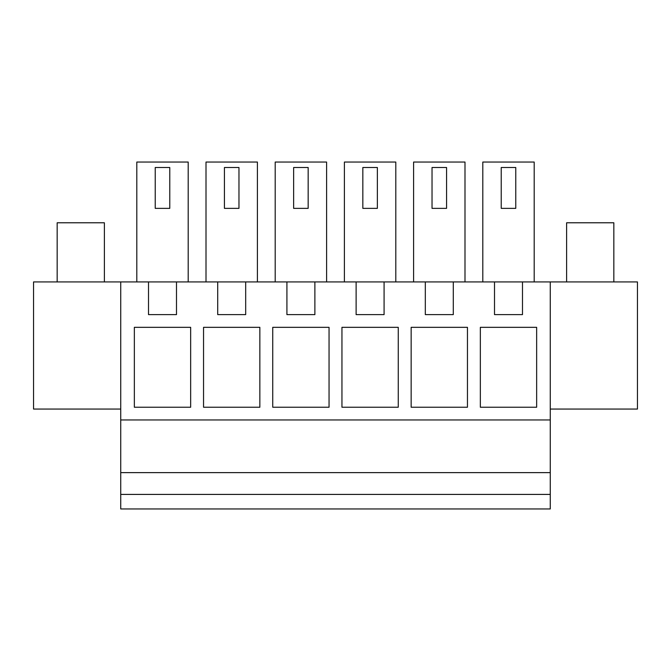 <?xml version="1.0" encoding="UTF-8"?>
<svg xmlns="http://www.w3.org/2000/svg" width="671" height="671" viewBox="0 0 671 671"><rect width="100%" height="100%" fill="white"/><g stroke="black" fill="none" stroke-linecap="round" stroke-linejoin="round"><path stroke-width="1.01" d="M120.73 494.418L120.73 508.953L550.27 508.953L550.27 494.418L120.73 494.418L120.73 281.921L33.55 281.921L33.55 409.058L120.73 409.058M550.27 409.058L637.45 409.058L637.45 281.921L176.49 281.921L176.49 314.615L148.517 314.615L148.517 281.921L120.73 281.921M148.517 281.921L176.49 281.921M550.27 281.921L550.27 494.418M550.27 472.627L120.73 472.627M550.27 419.954L120.73 419.954M453.286 281.921L453.286 314.615L425.313 314.615L425.313 281.921M384.08 281.921L384.08 314.615L356.116 314.615L356.116 281.921M314.884 281.921L314.884 314.615L286.92 314.615L286.92 281.921M245.687 281.921L245.687 314.615L217.714 314.615L217.714 281.921M522.483 314.615L522.483 281.921L522.483 314.615L494.51 314.615L494.51 281.921M134.351 407.238L134.351 327.331L190.656 327.331L190.656 407.238L134.351 407.238M341.95 407.238L341.95 327.331L398.255 327.331L398.255 407.238L341.95 407.238M329.05 327.331L272.745 327.331L272.745 407.238L329.05 407.238L329.05 327.331M259.853 407.238L203.548 407.238L203.548 327.331L259.853 327.331L259.853 407.238M467.452 327.331L411.147 327.331L411.147 407.238L467.452 407.238L467.452 327.331M536.649 407.238L480.344 407.238L480.344 327.331L536.649 327.331L536.649 407.238M464.995 281.921L464.995 162.046L413.596 162.046L413.596 281.921M257.404 281.921L257.404 162.046L206.005 162.046L206.005 281.921M275.202 281.921L275.202 162.046L326.601 162.046L326.601 281.921M344.399 281.921L344.399 162.046L395.798 162.046L395.798 281.921M136.8 281.921L136.8 162.046L188.199 162.046L188.199 281.921M482.801 281.921L482.801 162.046L534.2 162.046L534.2 281.921M446.567 167.498L432.032 167.498L432.032 208.362L446.567 208.362L446.567 167.498M238.968 167.498L224.433 167.498L224.433 208.362L238.968 208.362L238.968 167.498M308.165 167.498L293.638 167.498L293.638 208.362L308.165 208.362L308.165 167.498M377.362 167.498L362.835 167.498L362.835 208.362L377.362 208.362L377.362 167.498M169.771 167.498L155.236 167.498L155.236 208.362L169.771 208.362L169.771 167.498M515.764 208.362L501.229 208.362L501.229 167.498L515.764 167.498L515.764 208.362M57.161 281.921L57.161 222.78L104.382 222.78L104.382 281.921M566.618 281.921L566.618 222.78L613.839 222.78L613.839 281.921"/></g></svg>
